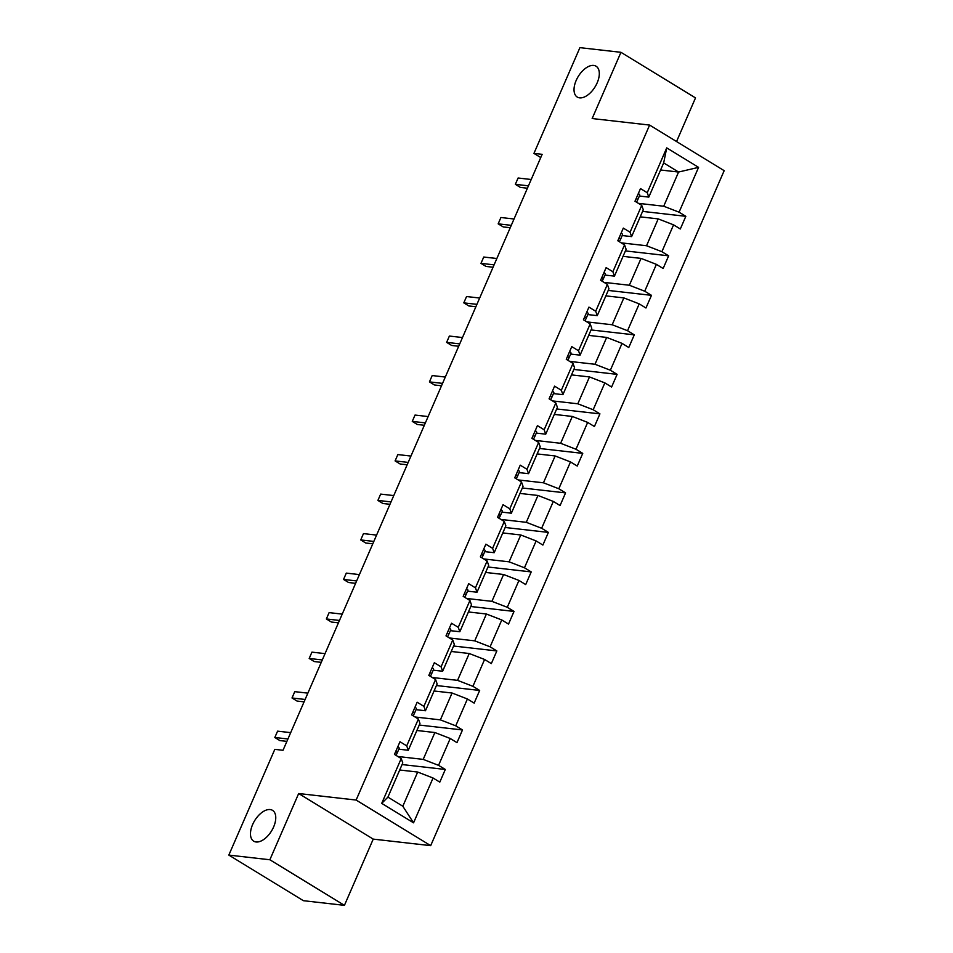 <?xml version="1.0" encoding="UTF-8"?>
<svg xmlns="http://www.w3.org/2000/svg" width="953" height="953" viewBox="0 0 953 953"><rect width="100%" height="100%" fill="white"/><g stroke="black" fill="none" stroke-linecap="round" stroke-linejoin="round"><path stroke-width="1.43" d="M579.627 97.849A18.071 9.887 121.4 0 1 577.244 97.051A18.071 9.887 121.4 0 1 577.125 78.444A18.071 9.887 121.4 0 1 593.719 65.435A18.071 9.887 121.4 0 1 596.09 66.233A18.071 9.887 121.4 0 1 596.221 84.841A18.071 9.887 121.4 0 1 579.627 97.849M256.071 841.975A18.071 9.887 121.4 0 1 253.689 841.177A18.071 9.887 121.4 0 1 253.569 822.57A18.071 9.887 121.4 0 1 270.164 809.562A18.071 9.887 121.4 0 1 272.546 810.36A18.071 9.887 121.4 0 1 272.665 828.967A18.071 9.887 121.4 0 1 256.071 841.975M676.547 141.544L695.511 97.909L620.951 52.308L579.912 47.65L533.942 153.397L540.744 157.555M430.685 845.645L724.173 170.67L649.612 125.069L356.124 800.055L430.685 845.645L373.231 839.116L298.67 793.527L269.866 859.761L344.426 905.35L373.231 839.116M344.426 905.35L303.388 900.692L228.827 855.091L269.866 859.761M638.415 203.346L663.717 206.229L678.584 172.04L698.573 167.359L679.072 212.185L685.826 216.319L642.596 211.399M660.596 169.991L678.584 172.04L663.669 162.915L648.802 197.104L639.368 196.032M663.717 206.229L679.072 212.185M621.237 242.86L646.539 245.743L658.213 218.892L673.568 224.848L680.323 228.982L685.826 216.319M673.568 224.848L661.894 251.699L668.649 255.821L625.418 250.913M604.059 282.374L629.361 285.245L641.035 258.406L656.391 264.362L663.145 268.484L668.649 255.821M656.391 264.362L644.716 291.213L651.471 295.335L608.228 290.427M586.869 321.888L612.183 324.759L623.858 297.908L639.213 303.876L645.955 307.998L651.471 295.335M639.213 303.876L627.539 330.715L634.293 334.848L591.051 329.929M569.691 361.401L594.994 364.272L606.668 337.422L622.035 343.378L628.777 347.511L634.293 334.848M622.035 343.378L610.361 370.229L617.103 374.362L573.873 369.442M552.514 400.903L577.816 403.786L589.49 376.935L604.845 382.892L611.6 387.025L617.103 374.362M604.845 382.892L593.183 409.742L599.925 413.864L556.695 408.956M535.336 440.417L560.638 443.288L572.312 416.449L587.667 422.405L594.422 426.527L599.925 413.864M587.667 422.405L575.993 449.256L582.748 453.378L539.517 448.47M518.158 479.931L543.46 482.802L555.134 455.963L570.49 461.919L577.244 466.041L582.748 453.378M570.49 461.919L558.815 488.758L565.57 492.892L522.339 487.984M500.98 519.445L526.282 522.315L537.957 495.465L553.312 501.433L560.066 505.555L565.57 492.892M553.312 501.433L541.638 528.272L548.392 532.405L505.15 527.486M483.79 558.946L509.105 561.829L520.779 534.978L536.134 540.935L542.876 545.068L548.392 532.405M536.134 540.935L524.46 567.785L531.214 571.919L487.972 566.999M466.613 598.46L491.915 601.343L503.589 574.492L518.956 580.448L525.699 584.582L531.214 571.919M518.956 580.448L507.282 607.299L514.024 611.421L470.794 606.513M449.435 637.974L474.737 640.845L486.411 614.006L501.766 619.962L508.521 624.084L514.024 611.421M501.766 619.962L490.092 646.813L496.847 650.935L453.616 646.027M432.257 677.488L457.559 680.359L469.233 653.508L484.589 659.476L491.343 663.598L496.847 650.935M484.589 659.476L472.914 686.315L479.669 690.448L436.438 685.529M415.079 716.99L440.381 719.872L452.056 693.022L467.411 698.978L474.165 703.111L479.669 690.448M467.411 698.978L455.737 725.829L462.491 729.962L419.249 725.042M397.889 756.503L423.203 759.386L434.878 732.535L450.233 738.492L456.987 742.625L462.491 729.962M450.233 738.492L438.559 765.342L445.313 769.464L402.071 764.556M433.055 778.005L413.554 822.832L381.724 803.367L401.213 758.54L402.785 762.924L387.919 797.125L402.821 806.238L417.688 772.049L433.055 778.005L439.798 782.127L445.313 769.464M406.717 745.877L418.391 719.027L419.963 723.41L408.289 750.261L406.717 745.877L399.974 741.744L394.459 754.407L401.213 758.54M423.894 706.364L435.569 679.513L437.141 683.909L425.467 710.747L423.894 706.364L417.152 702.23L411.636 714.893L418.391 719.027M441.084 666.85L452.758 639.999L454.319 644.395L442.645 671.246L441.084 666.85L434.33 662.716L428.826 675.391L435.569 679.513M458.262 627.336L469.936 600.485L471.497 604.881L459.822 631.732L458.262 627.336L451.508 623.214L446.004 635.877L452.758 639.999M475.44 587.822L487.114 560.983L488.686 565.367L477.012 592.218L475.44 587.822L468.685 583.701L463.182 596.364L469.936 600.485M492.618 548.32L504.292 521.47L505.864 525.865L494.19 552.704L492.618 548.32L485.863 544.187L480.36 556.85L487.114 560.983M509.795 508.807L521.47 481.956L523.042 486.352L511.368 513.202L509.795 508.807L503.053 504.673L497.537 517.336L504.292 521.47M526.973 469.293L538.648 442.442L540.22 446.838L528.546 473.689L526.973 469.293L520.231 465.171L514.727 477.834L521.47 481.956M544.163 429.779L555.837 402.94L557.398 407.324L545.724 434.175L544.163 429.779L537.409 425.657L531.905 438.32L538.648 442.442M561.341 390.277L573.015 363.427L574.576 367.822L562.913 394.661L561.341 390.277L554.586 386.144L549.083 398.807L555.837 402.94M578.519 350.764L590.193 323.913L591.765 328.308L580.091 355.147L578.519 350.764L571.764 346.63L566.261 359.293L573.015 363.427M595.696 311.25L607.371 284.399L608.943 288.795L597.269 315.646L595.696 311.25L588.942 307.116L583.439 319.791L590.193 323.913M612.874 271.736L624.549 244.897L626.121 249.281L614.447 276.132L612.874 271.736L606.132 267.614L600.616 280.277L607.371 284.399M630.064 232.222L641.726 205.383L643.299 209.767L631.625 236.618L630.064 232.222L623.31 228.101L617.806 240.764L624.549 244.897M648.802 197.104L647.242 192.72L640.487 188.587L634.984 201.25L641.726 205.383M647.242 192.72L666.731 147.882L698.573 167.359M228.827 855.091L274.809 749.356L283.017 750.285L542.15 154.326L533.942 153.397M631.625 236.618L622.19 235.546M640.225 216.843L658.213 218.892M646.539 245.743L661.894 251.699M614.447 276.132L605.012 275.06M623.048 256.357L641.035 258.406M629.361 285.245L644.716 291.213M597.269 315.646L587.822 314.573M605.87 295.871L623.858 297.908M612.183 324.759L627.539 330.715M580.091 355.147L570.644 354.075M588.68 335.385L606.668 337.422M594.994 364.272L610.361 370.229M562.913 394.661L553.467 393.589M571.502 374.886L589.49 376.935M577.816 403.786L593.183 409.742M545.724 434.175L536.289 433.103M554.324 414.4L572.312 416.449M560.638 443.288L575.993 449.256M528.546 473.689L519.111 472.617M537.147 453.914L555.134 455.963M543.46 482.802L558.815 488.758M511.368 513.202L501.921 512.118M519.969 493.428L537.957 495.465M526.282 522.315L541.638 528.272M494.19 552.704L484.743 551.632M502.791 532.93L520.779 534.978M509.105 561.829L524.46 567.785M477.012 592.218L467.566 591.146M485.601 572.443L503.589 574.492M491.915 601.343L507.282 607.299M459.822 631.732L450.388 630.66M468.423 611.957L486.411 614.006M474.737 640.845L490.092 646.813M442.645 671.246L433.21 670.173M451.245 651.471L469.233 653.508M457.559 680.359L472.914 686.315M425.467 710.747L416.032 709.675M434.068 690.985L452.056 693.022M440.381 719.872L455.737 725.829M408.289 750.261L398.842 749.189M416.89 730.486L434.878 732.535M423.203 759.386L438.559 765.342M381.724 803.367L387.919 797.125M620.951 52.308L592.158 118.541L649.612 125.069M298.67 793.527L356.124 800.055M399.7 770L417.688 772.049M402.821 806.238L413.554 822.832M666.731 147.882L663.669 162.915M397.842 746.652A7.481 1.549 23.5 0 1 399.2 748.379A7.481 1.549 23.5 0 1 399.188 748.391L397.115 753.168A7.481 1.549 -156.5 0 0 396.007 751.655L395.733 751.524M287.937 738.98L274.821 737.491L277.585 731.154L290.689 732.643M395.995 755.348L397.103 753.204A7.481 1.549 -156.5 0 0 397.115 753.192L399.2 748.379M286.889 741.374L279.86 740.576L274.821 737.491L277.585 731.154M415.02 707.138A7.481 1.549 23.5 0 1 416.378 708.865A7.481 1.549 23.5 0 1 416.378 708.877L414.293 713.654A7.481 1.549 -156.5 0 0 413.185 712.153L412.911 712.01M305.115 699.466L292.011 697.977L294.763 691.652L307.867 693.141M413.185 715.834L414.281 713.69A7.481 1.549 -156.5 0 0 414.293 713.678L416.378 708.865M304.078 701.861L297.038 701.063L292.011 697.977L294.763 691.652M432.197 667.624A7.481 1.549 23.5 0 1 433.567 669.351A7.481 1.549 23.5 0 1 433.555 669.375L431.483 674.14M322.293 659.952L309.189 658.463L311.941 652.138L325.044 653.627M430.363 676.32L431.459 674.188A7.481 1.549 -156.5 0 0 431.471 674.164A7.481 1.549 -156.5 0 0 430.375 672.639L430.089 672.508M321.256 662.347L314.228 661.549L309.189 658.463L311.941 652.138M449.375 628.11A7.481 1.549 23.5 0 1 450.745 629.838A7.481 1.549 23.5 0 1 450.733 629.862L448.66 634.638M339.471 620.451L326.367 618.962L329.119 612.624L342.222 614.113M447.541 636.818L448.637 634.674A7.481 1.549 -156.5 0 0 448.649 634.65A7.481 1.549 -156.5 0 0 447.553 633.126L447.279 632.995M338.434 622.833L331.406 622.035L326.367 618.962L329.119 612.624M466.553 588.609A7.481 1.549 23.5 0 1 467.923 590.336A7.481 1.549 23.5 0 1 467.911 590.348L465.838 595.125A7.481 1.549 -156.5 0 0 465.826 595.137A7.481 1.549 -156.5 0 0 464.73 593.612L464.456 593.481M356.648 580.937L343.545 579.448L346.296 573.11L359.4 574.599M464.719 597.305L467.923 590.336M355.612 583.319L348.584 582.521L343.545 579.448L346.296 573.11M483.731 549.095A7.481 1.549 23.5 0 1 485.101 550.822A7.481 1.549 23.5 0 1 485.089 550.834L483.016 555.611M373.826 541.423L360.722 539.934L363.474 533.609L376.59 535.098M481.896 557.791L483.004 555.647A7.481 1.549 -156.5 0 0 483.004 555.635A7.481 1.549 -156.5 0 0 481.908 554.11L481.634 553.967M372.79 543.818L365.761 543.019L360.722 539.934L363.474 533.609M500.921 509.581A7.481 1.549 23.5 0 1 502.279 511.308A7.481 1.549 23.5 0 1 502.279 511.332L500.194 516.097A7.481 1.549 -156.5 0 0 500.194 516.121A7.481 1.549 -156.5 0 0 499.086 514.596L498.812 514.465M391.016 501.909L377.9 500.42L380.664 494.095L393.768 495.584M499.074 518.277L502.279 511.308M389.968 504.304L382.939 503.506L377.9 500.42L380.664 494.095M518.098 470.067A7.481 1.549 23.5 0 1 519.456 471.795A7.481 1.549 23.5 0 1 519.456 471.818L517.372 476.595A7.481 1.549 -156.5 0 0 517.372 476.607A7.481 1.549 -156.5 0 0 516.264 475.082L515.99 474.951M408.194 462.408L395.09 460.907L397.842 454.581L410.946 456.07M516.264 478.775L519.456 471.795M407.157 464.79L400.129 463.992L395.09 460.907L397.842 454.581M535.276 430.553A7.481 1.549 23.5 0 1 536.646 432.281A7.481 1.549 23.5 0 1 536.634 432.305L534.562 437.082A7.481 1.549 -156.5 0 0 533.454 435.569L533.168 435.438M425.372 422.894L412.268 421.405L415.02 415.067L428.123 416.556M533.442 439.262L534.538 437.117A7.481 1.549 -156.5 0 0 534.55 437.093L536.646 432.281M424.335 425.276L417.307 424.478L412.268 421.405L415.02 415.067M552.454 391.052A7.481 1.549 23.5 0 1 553.824 392.779A7.481 1.549 23.5 0 1 553.812 392.791L551.739 397.568A7.481 1.549 -156.5 0 0 551.727 397.592A7.481 1.549 -156.5 0 0 550.631 396.067L550.357 395.924M442.549 383.38L429.446 381.891L432.197 375.553L445.301 377.043M550.62 399.748L553.824 392.779M441.513 385.774L434.485 384.976L429.446 381.891L432.197 375.553M569.632 351.538A7.481 1.549 23.5 0 1 571.002 353.265A7.481 1.549 23.5 0 1 570.99 353.277L568.917 358.054M459.727 343.866L446.623 342.377L449.375 336.052L462.479 337.541M567.797 360.234L568.905 358.09A7.481 1.549 -156.5 0 0 568.905 358.078A7.481 1.549 -156.5 0 0 567.809 356.553L567.535 356.41M458.691 346.261L451.662 345.462L446.623 342.377L449.375 336.052M586.81 312.024A7.481 1.549 23.5 0 1 588.18 313.751A7.481 1.549 23.5 0 1 588.168 313.775L586.095 318.54A7.481 1.549 -156.5 0 0 584.987 317.039L584.713 316.908M476.917 304.352L463.801 302.863L466.553 296.538L479.669 298.027M584.975 320.72L586.083 318.588A7.481 1.549 -156.5 0 0 586.083 318.564L588.18 313.751M475.869 306.747L468.84 305.949L463.801 302.863L466.553 296.538M603.999 272.51A7.481 1.549 23.5 0 1 605.358 274.238A7.481 1.549 23.5 0 1 605.358 274.261L603.273 279.038A7.481 1.549 -156.5 0 0 603.273 279.05A7.481 1.549 -156.5 0 0 602.165 277.526L601.891 277.394M494.095 264.851L480.979 263.362L483.743 257.024L496.847 258.513M602.165 281.218L605.358 274.238M493.046 267.233L486.018 266.435L480.979 263.362L483.743 257.024M621.177 233.008A7.481 1.549 23.5 0 1 622.535 234.736A7.481 1.549 23.5 0 1 622.535 234.748L620.451 239.525M511.273 225.337L498.169 223.848L500.921 217.51L514.024 218.999M619.343 241.705L620.439 239.56A7.481 1.549 -156.5 0 0 620.451 239.548A7.481 1.549 -156.5 0 0 619.343 238.012L619.069 237.881M510.236 227.731L503.208 226.921L498.169 223.848L500.921 217.51M638.355 193.495A7.481 1.549 23.5 0 1 639.725 195.222A7.481 1.549 23.5 0 1 639.713 195.234L637.64 200.011A7.481 1.549 -156.5 0 0 636.533 198.51L636.259 198.367M528.45 185.823L515.347 184.334L518.098 178.008L531.202 179.498M636.521 202.191L637.617 200.047A7.481 1.549 -156.5 0 0 637.628 200.035L639.725 195.222M527.414 188.218L520.386 187.419L515.347 184.334L518.098 178.008M431.471 674.164L433.567 669.351M448.649 634.65L450.745 629.838M483.004 555.635L485.101 550.822M568.905 358.078L571.002 353.265M620.451 239.548L622.535 234.736"/></g></svg>
